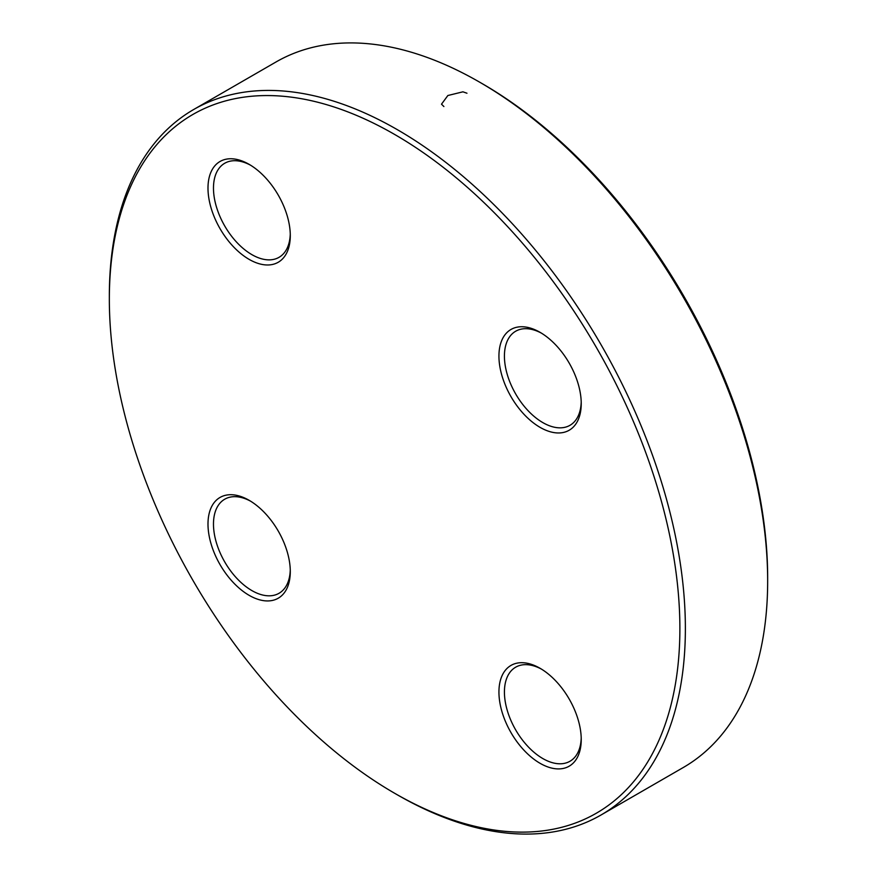 <?xml version="1.0" encoding="UTF-8"?>
<svg xmlns="http://www.w3.org/2000/svg" width="877" height="877" viewBox="0 0 877 877"><rect width="100%" height="100%" fill="white"/><g stroke="black" fill="none" stroke-linecap="round" stroke-linejoin="round"><path stroke-width="1.32" d="M109.34 299.134L109.34 295.966A407.323 235.168 60 0 1 193.696 109.504A407.323 235.168 60 0 1 397.358 129.675A407.323 235.168 60 0 1 663.451 488.61A407.323 235.168 60 0 1 601.008 815.007A407.323 235.168 60 0 1 397.347 794.825L394.606 793.246A403.442 232.931 -120 0 0 679.883 628.546A403.442 232.931 -120 0 0 394.606 134.433A403.442 232.931 -120 0 0 109.34 299.134A403.442 232.931 -120 0 0 394.606 793.246M601.008 815.007L683.304 767.496A407.323 235.168 -120 0 0 767.66 581.034A407.323 235.168 -120 0 0 479.653 82.175A407.323 235.168 -120 0 0 275.992 61.993L193.696 109.504M479.653 82.175A407.323 235.168 -120 0 0 479.642 82.164L482.394 83.754A403.442 232.931 60 0 1 767.66 577.866L767.66 581.034M540.079 332.339L540.079 332.339A58.189 33.6 60 0 1 581.232 403.606A58.189 33.6 60 0 1 540.079 427.362A58.189 33.6 60 0 1 498.936 356.095A58.189 33.6 60 0 1 540.079 332.339L540.079 332.339M249.145 164.361L249.145 164.361A58.189 33.6 60 0 1 290.287 235.628A58.189 33.6 60 0 1 249.145 259.384A58.189 33.6 60 0 1 207.992 188.116A58.189 33.6 60 0 1 249.145 164.361M249.145 500.318L249.145 500.318A58.189 33.6 60 0 1 290.287 571.585A58.189 33.6 60 0 1 249.145 595.34A58.189 33.6 60 0 1 207.992 524.073A58.189 33.6 60 0 1 249.145 500.318M540.079 668.296L540.079 668.296A58.189 33.6 60 0 1 581.232 739.552A58.189 33.6 60 0 1 540.079 763.308A58.189 33.6 60 0 1 498.936 692.052A58.189 33.6 60 0 1 540.079 668.296L540.079 668.296M541.482 669.129A54.308 31.353 -120 0 0 515.676 667.189A54.308 31.353 -120 0 0 507.344 710.699A54.308 31.353 -120 0 0 542.83 758.561A54.308 31.353 -120 0 0 569.984 761.247A54.308 31.353 -120 0 0 581.21 737.93M541.482 333.172A54.308 31.353 -120 0 0 515.676 331.232A54.308 31.353 -120 0 0 507.344 374.753A54.308 31.353 -120 0 0 542.83 422.604A54.308 31.353 -120 0 0 569.984 425.301A54.308 31.353 -120 0 0 581.21 401.984M250.537 165.194A54.308 31.353 -120 0 0 224.731 163.254A54.308 31.353 -120 0 0 216.4 206.775A54.308 31.353 -120 0 0 251.885 254.637A54.308 31.353 -120 0 0 279.039 257.323A54.308 31.353 -120 0 0 290.265 234.006M250.537 501.151A54.308 31.353 -120 0 0 224.731 499.21A54.308 31.353 -120 0 0 216.4 542.731A54.308 31.353 -120 0 0 251.885 590.583A54.308 31.353 -120 0 0 279.039 593.28A54.308 31.353 -120 0 0 290.265 569.962M443.894 106.545L441.504 104.188L447.862 95.516L462.924 91.822L466.959 93.225"/></g></svg>
